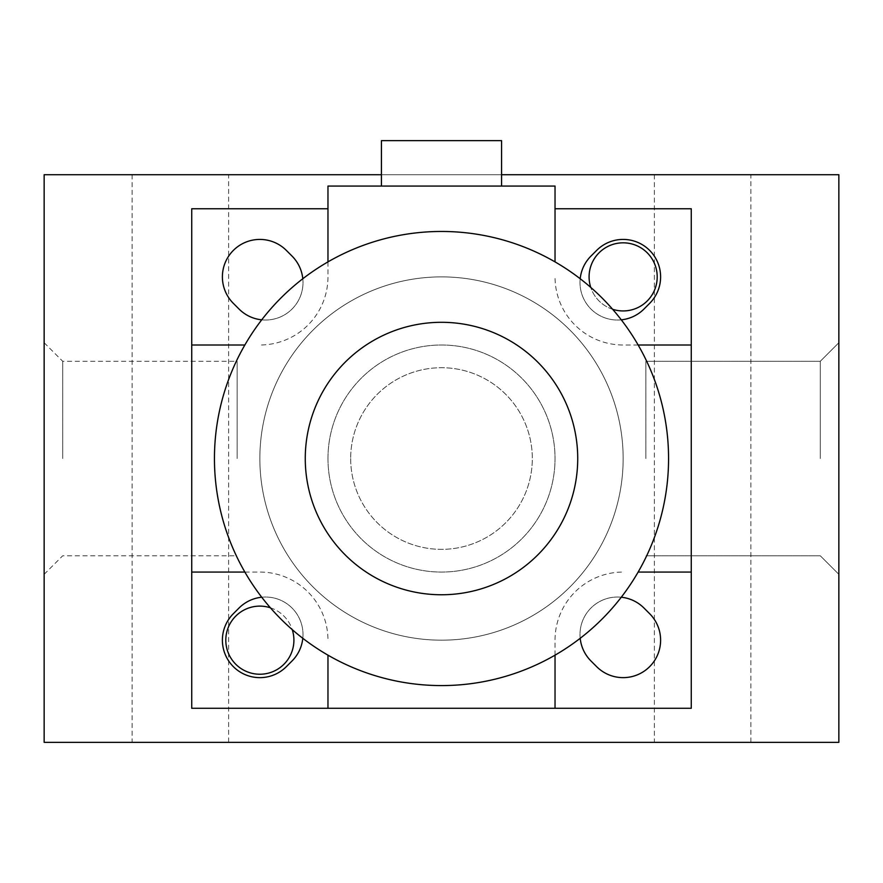 <?xml version="1.0" encoding="UTF-8"?>
<svg xmlns="http://www.w3.org/2000/svg" width="883" height="883" viewBox="0 0 883 883"><rect width="100%" height="100%" fill="white"/><g stroke="black" fill="none" stroke-linecap="round" stroke-linejoin="round"><path stroke-width="0.66" stroke-dasharray="4.42 3.31" d="M612.603 309.271A34.062 34.062 0 0 1 590.76 287.428M657.206 276.887A34.062 34.062 0 0 0 606.113 247.383A34.062 34.062 0 0 0 606.113 306.379A34.062 34.062 0 0 0 657.206 276.887M270.397 607.791A34.062 34.062 0 0 1 292.24 629.634M293.918 640.175A34.062 34.062 0 0 0 242.825 610.683A34.062 34.062 0 0 0 242.825 669.667A34.062 34.062 0 0 0 293.918 640.175M838.85 174.713L838.85 742.349L44.15 742.349L44.15 174.713L838.85 174.713L838.85 742.349L44.15 742.349L44.15 174.713L838.85 174.713M381.423 174.713L501.577 174.713L381.423 174.713M228.631 742.349L132.13 742.349L228.631 742.349L228.631 174.713L132.13 174.713L228.631 174.713M750.87 742.349L654.369 742.349L750.87 742.349L750.87 174.713L654.369 174.713L750.87 174.713M44.15 458.531L44.15 342.725L44.15 458.531M62.704 458.531L62.704 361.279L62.704 458.531M237.152 458.531L237.152 361.279L237.152 458.531M838.85 458.531L838.85 342.725L838.85 458.531M820.296 458.531L820.296 361.279L820.296 458.531M645.848 458.531L645.848 361.279L645.848 458.531M259.856 458.531A181.644 181.644 0 0 0 532.328 615.837A181.644 181.644 0 0 0 532.328 301.224A181.644 181.644 0 0 0 259.856 458.531A181.644 181.644 0 0 1 532.328 301.224A181.644 181.644 0 0 1 532.328 615.837A181.644 181.644 0 0 1 259.856 458.531A181.644 181.644 0 0 0 532.328 615.837A181.644 181.644 0 0 0 532.328 301.224A181.644 181.644 0 0 0 259.856 458.531A181.644 181.644 0 0 0 532.328 615.837A181.644 181.644 0 0 0 532.328 301.224A181.644 181.644 0 0 0 259.856 458.531M327.968 458.531A113.532 113.532 0 0 0 498.266 556.853A113.532 113.532 0 0 0 498.266 360.209A113.532 113.532 0 0 0 327.968 458.531A113.532 113.532 0 0 0 498.266 556.853A113.532 113.532 0 0 0 498.266 360.209A113.532 113.532 0 0 0 327.968 458.531M350.672 458.531A90.828 90.828 0 0 0 486.908 537.184A90.828 90.828 0 0 0 486.908 379.878A90.828 90.828 0 0 0 350.672 458.531A90.828 90.828 0 0 0 486.908 537.184A90.828 90.828 0 0 0 486.908 379.878A90.828 90.828 0 0 0 350.672 458.531M214.448 458.531A227.052 227.052 0 0 0 555.032 655.164A227.052 227.052 0 0 0 555.032 261.887A227.052 227.052 0 0 0 214.448 458.531M305.264 458.531A136.236 136.236 0 0 0 509.612 576.511A136.236 136.236 0 0 0 509.612 340.551A136.236 136.236 0 0 0 305.264 458.531M590.981 660.992L596.654 666.665A37.461 37.461 0 0 0 649.634 666.665A37.461 37.461 0 0 0 649.634 613.685L643.961 608.012A37.461 37.461 0 0 0 590.981 608.012A37.461 37.461 0 0 0 590.981 660.992M580.197 638.299A37.461 37.461 0 0 1 621.268 597.228M292.019 256.07L286.346 250.397A37.461 37.461 0 0 0 233.366 250.397A37.461 37.461 0 0 0 233.366 303.377L239.039 309.05A37.461 37.461 0 0 0 292.019 309.05A37.461 37.461 0 0 0 292.019 256.07M302.803 278.763A37.461 37.461 0 0 1 261.732 319.834M239.039 608.012L233.366 613.685A37.461 37.461 0 0 0 233.366 666.665A37.461 37.461 0 0 0 286.346 666.665L292.019 660.992A37.461 37.461 0 0 0 292.019 608.012A37.461 37.461 0 0 0 239.039 608.012M261.732 597.228A37.461 37.461 0 0 1 302.803 638.299M643.961 309.05L649.634 303.377A37.461 37.461 0 0 0 649.634 250.397A37.461 37.461 0 0 0 596.654 250.397L590.981 256.07A37.461 37.461 0 0 0 590.981 309.05A37.461 37.461 0 0 0 643.961 309.05M621.268 319.834A37.461 37.461 0 0 1 580.197 278.763M691.268 572.063L638.133 572.063M555.032 655.164L555.032 640.175A68.112 68.112 0 0 1 623.144 572.063A68.112 68.112 0 0 0 555.032 640.175L555.032 708.287M327.968 708.287L327.968 655.164M244.867 572.063L259.856 572.063A68.112 68.112 0 0 1 327.968 640.175A68.112 68.112 0 0 0 259.856 572.063L191.732 572.063M638.133 344.999L623.144 344.999A68.112 68.112 0 0 1 555.032 276.887A68.112 68.112 0 0 0 623.144 344.999L691.268 344.999M327.968 261.887L327.968 276.887A68.112 68.112 0 0 1 259.856 344.999A68.112 68.112 0 0 0 327.968 276.887L327.968 208.763L191.732 208.763L191.732 708.287L691.268 708.287L691.268 208.763L555.032 208.763L555.032 261.887M191.732 344.999L244.867 344.999M501.577 140.651L381.423 140.651L501.577 140.651L501.577 186.059L381.423 186.059L381.423 140.651L501.577 140.651M381.423 186.059L501.577 186.059M555.032 208.763L555.032 186.059L327.968 186.059L327.968 208.763M132.13 174.713L132.13 742.349M654.369 174.713L654.369 742.349M44.15 574.325L62.704 555.782L237.152 555.782M44.15 342.725L62.704 361.279L237.152 361.279M838.85 574.325L820.296 555.782L645.848 555.782L820.296 555.782L838.85 574.325M838.85 342.725L820.296 361.279L645.848 361.279L820.296 361.279L838.85 342.725"/><path stroke-width="1.32" d="M590.76 287.428A34.062 34.062 0 0 1 617.813 243.244A34.062 34.062 0 0 1 657.206 276.887A34.062 34.062 0 0 1 612.603 309.271M292.24 629.634A34.062 34.062 0 0 1 256.291 674.049A34.062 34.062 0 0 1 226.545 633.078A34.062 34.062 0 0 1 270.397 607.791M838.85 174.713L838.85 742.349L44.15 742.349L44.15 174.713L381.423 174.713L44.15 174.713L44.15 742.349L838.85 742.349L838.85 174.713L501.577 174.713L838.85 174.713M214.448 458.531A227.052 227.052 0 0 0 555.032 655.164A227.052 227.052 0 0 0 555.032 261.887A227.052 227.052 0 0 0 214.448 458.531M305.264 458.531A136.236 136.236 0 0 0 509.612 576.511A136.236 136.236 0 0 0 509.612 340.551A136.236 136.236 0 0 0 305.264 458.531M621.268 597.228A37.461 37.461 0 0 1 643.961 608.012L649.634 613.685A37.461 37.461 0 0 1 649.634 666.665A37.461 37.461 0 0 1 596.654 666.665L590.981 660.992A37.461 37.461 0 0 1 580.197 638.299M261.732 319.834A37.461 37.461 0 0 1 239.039 309.05L233.366 303.377A37.461 37.461 0 0 1 233.366 250.397A37.461 37.461 0 0 1 286.346 250.397L292.019 256.07A37.461 37.461 0 0 1 302.803 278.763M302.803 638.299A37.461 37.461 0 0 1 292.019 660.992L286.346 666.665A37.461 37.461 0 0 1 233.366 666.665A37.461 37.461 0 0 1 233.366 613.685L239.039 608.012A37.461 37.461 0 0 1 261.732 597.228M580.197 278.763A37.461 37.461 0 0 1 590.981 256.07L596.654 250.397A37.461 37.461 0 0 1 649.634 250.397A37.461 37.461 0 0 1 649.634 303.377L643.961 309.05A37.461 37.461 0 0 1 621.268 319.834M638.133 572.063L691.268 572.063L691.268 708.287L555.032 708.287L555.032 655.164M327.968 655.164L327.968 708.287L191.732 708.287L191.732 572.063L244.867 572.063M555.032 208.763L691.268 208.763L691.268 344.999L638.133 344.999M244.867 344.999L191.732 344.999L191.732 208.763L327.968 208.763M555.032 708.287L327.968 708.287M691.268 344.999L691.268 572.063M501.577 186.059L501.577 140.651L381.423 140.651L381.423 186.059M191.732 572.063L191.732 344.999M327.968 261.887L327.968 186.059L555.032 186.059L555.032 261.887"/></g></svg>
